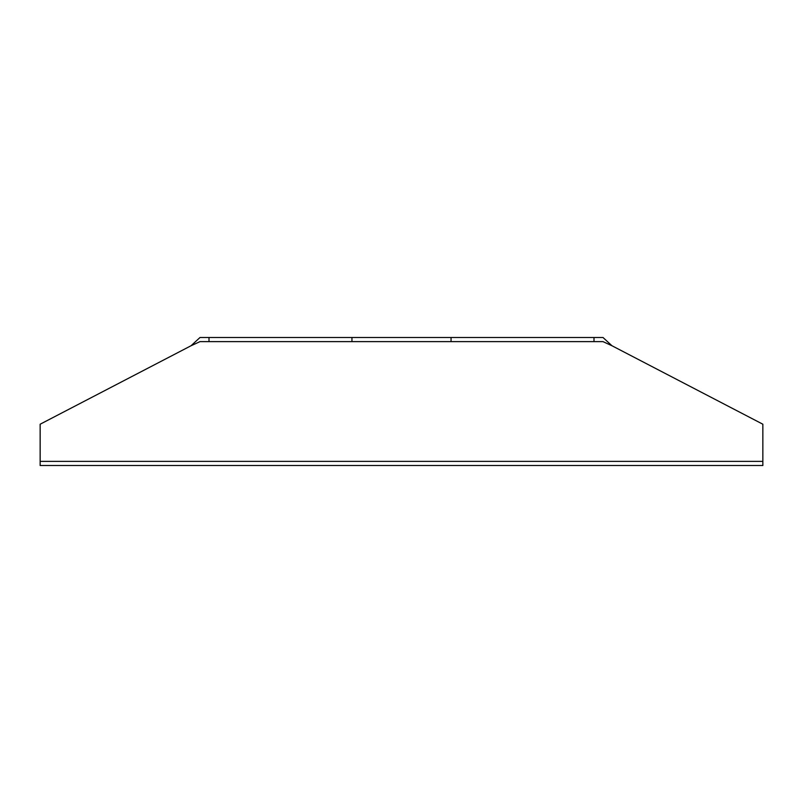 <?xml version="1.0" encoding="UTF-8"?>
<svg xmlns="http://www.w3.org/2000/svg" width="803" height="803" viewBox="0 0 803 803"><rect width="100%" height="100%" fill="white"/><g stroke="black" fill="none" stroke-linecap="round" stroke-linejoin="round"><path stroke-width="1.2" d="M209.001 337.491L200.017 337.491L191.034 345.752L40.15 424.215L40.15 465.509L762.85 465.509L762.85 424.215L611.966 345.752L602.983 337.491L593.999 337.491L593.999 341.616L209.001 341.616L209.001 337.491L351.945 337.491L351.945 341.616M40.15 461.384L762.85 461.384M451.055 341.616L451.055 337.491L351.945 337.491M451.055 337.491L593.999 337.491M611.966 345.752L602.983 341.616L593.999 341.616M200.017 341.616L209.001 341.616L200.017 341.616L191.034 345.752"/></g></svg>
